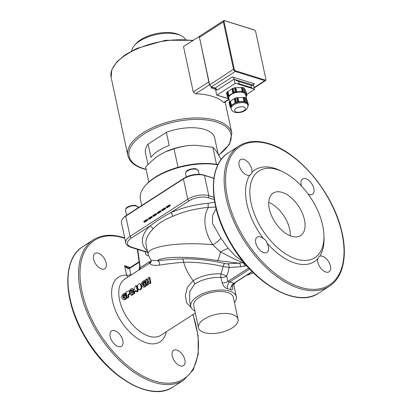 <?xml version="1.0" encoding="UTF-8"?>
<svg xmlns="http://www.w3.org/2000/svg" width="412" height="412" viewBox="0 0 412 412"><rect width="100%" height="100%" fill="white"/><g stroke="black" fill="none" stroke-linecap="round" stroke-linejoin="round"><path stroke-width="0.62" d="M150.89 262.269L150.612 262.48M150.365 262.645L150.545 262.552A3.033 2.925 -130.5 0 0 150.813 262.346C151.286 262.073 151.322 261.368 150.931 260.224L150.905 260.193M151.096 261.95L149.34 262.933A3.033 1.705 57.2 0 0 149.335 261.738L139.992 267.759L139.127 269.551L139.72 266.301A1.009 0.417 172.1 0 0 139.72 266.307L137.376 249.327M149.036 263.495A3.033 1.705 57.2 0 0 149.34 262.933M151.219 261.563L149.335 261.738M151.225 261.532L150.936 261.543M268.758 202.4A25.281 14.204 -122.8 0 1 289.688 229.335A25.281 14.204 -122.8 0 1 290.285 235.798M304.458 219.817A25.281 14.204 -122.8 0 1 300.6 235.592A25.281 14.204 -122.8 0 1 274.964 222.037A25.281 14.204 -122.8 0 1 273.207 193.089A25.281 14.204 -122.8 0 1 291.006 197.559A25.281 14.204 -122.8 0 1 304.458 219.817M323.956 235.499L324.028 238.105A54.616 30.684 -122.8 0 1 319.738 256.223A9.1 5.114 -122.8 0 1 330.455 266.121A9.1 5.114 -122.8 0 1 329.064 271.796A9.1 5.114 -122.8 0 1 321.2 268.737A9.1 5.114 -122.8 0 1 317.74 258.782A54.616 30.684 -122.8 0 1 266.919 242.925A9.1 5.114 -122.8 0 1 268.397 246.757A9.1 5.114 -122.8 0 1 267.007 252.432A9.1 5.114 -122.8 0 1 257.778 247.555A9.1 5.114 -122.8 0 1 257.145 237.132A9.1 5.114 -122.8 0 1 263.464 238.666A54.616 30.684 -122.8 0 1 249.852 175.177A9.1 5.114 -122.8 0 1 240.876 169.569A9.1 5.114 -122.8 0 1 240.526 159.604A9.1 5.114 -122.8 0 1 246.932 161.21A9.1 5.114 -122.8 0 1 251.773 169.224A9.1 5.114 -122.8 0 1 251.85 172.618A54.616 30.684 -122.8 0 1 280.593 170.717L282.936 171.856A51.577 28.979 -122.8 0 1 303.783 188.629A51.577 28.979 -122.8 0 1 323.956 235.499A51.577 28.979 -122.8 0 1 296.496 259.076A51.577 28.979 -122.8 0 1 250.465 199.753A51.577 28.979 -122.8 0 1 282.936 171.856M301.656 186.25A9.1 5.114 -122.8 0 1 302.583 178.968A9.1 5.114 -122.8 0 1 308.99 180.574A9.1 5.114 -122.8 0 1 313.831 188.588A9.1 5.114 -122.8 0 1 312.445 194.268A9.1 5.114 -122.8 0 1 308.109 194.062M218.169 154.212L214.673 137.912A35.396 16.346 167.9 0 0 166.381 132.324L169.203 145.482A35.396 16.346 167.9 0 0 150.931 157.255L148.109 144.097A35.396 16.346 167.9 0 0 145.451 152.749L147.996 164.609M148.109 144.097L166.381 132.324M180.822 35.576L178.854 34.66A25.791 11.907 167.9 0 0 140.724 39.748A25.791 11.907 167.9 0 0 135.795 43.888L134.379 45.531A27.81 12.844 -12.1 0 1 139.694 41.066A27.81 12.844 -12.1 0 1 180.822 35.576A27.81 12.844 -12.1 0 1 185.452 39.382M131.722 50.903A27.81 12.844 -12.1 0 1 134.379 45.531M251.85 172.618L250.599 174.765L249.852 175.177M263.464 238.666C265.287 239.521 266.44 240.938 266.919 242.925M317.74 258.782C318.512 257.186 319.182 256.336 319.738 256.223L319.418 256.362M214.683 202.024L208.317 203.301A3.033 0.731 -94.7 0 0 208.364 207.421C201.859 218.334 205.15 233.681 212.834 244.759C179.153 241.422 145.477 246.603 148.176 254.709L150.931 260.224L157.472 260.714C161.53 256.254 191.838 256.176 217.299 260.569A10.115 2.029 -80.5 0 0 220.389 252.051C225.143 253.833 225.915 254.791 228.459 255.996L234.464 259.091L242.833 262.696L238.883 263.17A3.033 2.137 -93.2 0 1 240.608 266.785L246.731 265.771M220.899 238.115A10.115 3.584 144 0 1 212.834 244.759L220.389 252.051A10.115 2.075 -29.3 0 1 228.289 248.451L220.899 238.115L212.463 223.345L212.618 215.517L216.089 208.575M213.91 178.236L203.59 175.012A14.157 6.535 167.9 0 0 183.912 178.293L126.247 215.461L125.732 216.12L130.079 236.38A15.172 7.004 167.9 0 0 125.778 242.848L121.432 222.583A15.172 7.004 -12.1 0 1 122.838 218.556A15.172 7.004 -12.1 0 1 125.732 216.12L183.402 178.952A15.172 7.004 -12.1 0 1 204.481 175.435L213.89 178.375M164.924 207.803L165.624 208.019L165.753 208.611L162.596 210.645L161.895 210.429L161.767 209.832L164.924 207.803L165.047 208.395L161.895 210.429M155.927 213.596L156.632 213.818L156.756 214.41L153.604 216.444L152.903 216.223L152.775 215.631L155.927 213.596L156.055 214.189L152.903 216.223M146.935 219.395L147.64 219.611L147.764 220.204L144.612 222.238L143.906 222.022L143.783 221.424L146.935 219.395L147.063 219.987L143.906 222.022M151.431 216.496L152.136 216.712L152.26 217.309L149.108 219.338L148.408 219.122L148.279 218.53L151.431 216.496L151.559 217.088L148.408 219.122M160.423 210.697L161.128 210.918L161.257 211.511L158.1 213.545L157.399 213.323L157.271 212.731L160.423 210.697L160.551 211.294L157.399 213.323M169.42 204.903L170.12 205.119L170.249 205.717L167.092 207.746L166.391 207.53L166.263 206.937L169.42 204.903L169.543 205.495L166.391 207.53M148.176 254.709L146.167 245.351A54.106 24.983 -12.1 0 1 152.919 229.103C157.662 223.824 164.275 219.56 172.762 216.31A3.033 1.097 66.3 0 0 170.722 212.685C163.075 216.846 156.091 221.347 149.767 226.193A57.139 26.383 167.9 0 0 147.383 251.016M150.545 262.552C149.278 264.859 152.183 265.719 159.269 265.132C166.494 263.974 174.616 263.016 183.623 262.253A33.228 6.015 7.3 0 1 223.031 266.507A32.424 22.258 107.3 0 1 220.93 273.887A5.057 2.374 -86 0 0 220.987 277.508L222.135 282.869C223.201 286.046 224.983 287.998 227.491 288.719A5.057 3.147 102.3 0 1 229.669 281.963L227.851 281.463L226.698 276.107A5.057 0.299 20.5 0 0 220.93 273.887A24.591 11.356 167.9 0 0 193.156 280.706L187.393 287.355L185.349 295.414L186.636 302.743L191.199 307.563M233.465 283.219L233.882 283.276A28.32 13.076 167.9 0 0 229.669 281.963L249.708 269.046M244.301 262.398L242.833 262.696A3.033 1.978 -108.5 0 1 244.589 266.034M243.451 261.903L235.546 256.192L228.289 248.451M227.491 288.719A23.263 10.743 -12.1 0 1 230.952 289.796A5.057 3.754 113.2 0 1 233.882 283.276L252.108 271.529M230.952 289.796C232.631 290.378 233.151 289.147 232.517 286.108L232.342 285.279M194.886 310.978A23.263 10.743 -12.1 0 1 190.808 306.43L189.608 300.822L189.788 291.48L194.716 283.961A23.263 10.743 -12.1 0 1 220.987 277.508A5.057 2.333 167.9 0 0 226.698 276.107A37.337 25.632 -72.7 0 0 229.154 267.429A3.033 2.137 86.8 0 0 227.429 263.809L224.957 263.556A36.251 6.561 -172.7 0 0 181.965 258.911C172.849 259.287 164.682 259.89 157.472 260.714A3.033 2.41 83.4 0 1 159.269 265.132M245.567 264.432A3.033 2.137 -93.2 0 1 245.624 265.833M224.957 263.556A3.033 1.514 103.4 0 0 223.031 266.507L229.154 267.429L240.608 266.785M172.762 216.31A54.106 24.983 -12.1 0 1 208.364 207.421L215.733 207.107M152.919 229.103A3.033 2.194 44.9 0 0 149.767 226.193L131.413 238.023A13.653 6.304 -12.1 0 0 131.397 247.102L146.842 251.923A1.519 1.04 107.3 0 1 146.111 252.051L130.666 247.231A1.519 1.04 -72.7 0 0 131.397 247.102M131.073 275.072L130.836 274.485A3.033 1.401 -12.1 0 1 126.623 275.19L127.823 277.168M130.836 274.485L129.548 268.475A1.009 0.567 57.2 0 1 129.703 267.846L127.967 267.888L124.584 265.668C126.443 268.114 128.096 269.046 129.548 268.475L139.163 262.279M139.694 269.515A3.033 1.705 -122.8 0 0 139.992 267.759L140.018 265.946A1.009 0.417 172.1 0 0 139.72 266.301M190.808 306.43A23.263 10.743 -12.1 0 1 204.908 292.875A23.263 10.743 -12.1 0 1 231.364 291.727A23.263 10.743 -12.1 0 1 236.297 296.676A23.263 10.743 -12.1 0 1 234.443 302.501M194.716 283.961A5.057 2.843 -122.8 0 0 193.156 280.706A33.377 18.751 57.2 0 1 183.623 262.253A3.033 2.045 87.7 0 0 181.965 258.911M149.123 277.271L149.839 277.57A33.377 18.751 57.2 0 0 150.988 282.915L149.906 283.611L149.226 283.471L148.603 280.999L147.141 281.942L147.764 284.414L146.687 285.109L145.508 279.604L146.584 278.909L146.919 280.896L148.387 279.954L148.047 277.966L149.123 277.271L150.303 282.776L149.226 283.471M148.737 281.576L147.841 282.153A33.377 18.751 57.2 0 0 148.444 284.553L147.367 285.248L146.687 285.109M146.584 278.909L147.3 279.212A33.377 18.751 57.2 0 0 147.511 280.515M140.543 283.878L141.301 284.764M141.63 285.81L141.764 288.153L140.683 289.693L139.204 289.791M133.874 292.123L134.564 292.293A33.377 18.751 57.2 0 0 134.842 293.318L131.691 295.353L131.006 295.213L130.758 294.302L131.989 290.213L131.171 289.863L130.161 291.052L129.965 289.873L131.227 288.694L132.401 288.544L133.045 289.327L132.056 293.298L133.874 292.123L134.163 293.184L131.006 295.213M131.953 290.094L130.872 291.31L130.161 291.052M132.401 288.544L133.751 289.584L133.122 292.613M125.578 295.172L126.283 295.404A33.377 18.751 57.2 0 0 126.922 298.061L125.423 299.529L124.136 299.725L123.497 299.586L121.803 297.912C121.72 296.177 122.297 294.755 123.543 293.648L125.186 293.107L125.403 294.384L123.847 294.554L123.018 295.584L122.915 297.17L123.935 298.288L125.037 297.979L124.764 296.882L123.935 297.418L123.708 296.382L125.578 295.172L126.242 297.912L124.743 299.395L123.497 299.586M125.186 293.107L125.902 293.396A33.377 18.751 57.2 0 0 126.113 294.632L124.558 294.827L123.724 295.847L123.615 297.392L124.275 298.324M124.898 297.438L123.935 297.418M127.143 297.706L127.823 297.845L128.899 297.15A33.377 18.751 57.2 0 1 128.441 295.373L130.146 293.54L130.254 292.031L129.595 291.063L128.807 290.754L129.543 291.784L129.445 293.329L127.746 295.183L128.22 297.011L127.143 297.706L125.964 292.201L128.807 290.754M138.236 289.276A33.377 18.751 57.2 0 0 138.314 289.595L137.732 289.971A33.377 18.751 57.2 0 0 138.077 291.253L137.036 291.923L136.357 291.784L136.001 290.465L134.111 291.686L133.864 290.651L135.136 286.288L136.212 285.598L136.805 288.797L137.387 288.421L137.623 289.42L137.042 289.796L137.392 291.114L136.357 291.784M136.14 291.001L134.801 291.861L134.111 291.686M136.212 285.598L136.928 285.897A33.377 18.751 57.2 0 0 137.376 288.426L137.891 288.57M145.122 282.581L145.827 282.807A33.377 18.751 57.2 0 0 146.466 285.464L144.967 286.932L143.68 287.128L143.036 286.989L141.347 285.315C141.264 283.58 141.841 282.158 143.088 281.051L144.73 280.51L144.947 281.787L143.391 281.957L142.557 282.987L142.454 284.574L143.479 285.691L144.576 285.382L144.308 284.285L143.479 284.821L143.247 283.786L145.122 282.581L145.786 285.315L144.288 286.798L143.036 286.989M144.73 280.51L145.446 280.799A33.377 18.751 57.2 0 0 145.657 282.035L144.102 282.23L143.268 283.25L143.16 284.795L143.819 285.727M144.442 284.841L143.479 284.821M150.988 282.915L150.303 282.776M147.841 282.153L147.141 281.942M148.444 284.553L147.764 284.414M140.93 285.588L141.074 287.998L140.003 289.559L138.52 289.636L137.623 287.72L137.603 285.356L138.772 283.827L140.162 283.729L140.93 285.588L141.501 285.768M139.488 289.914L138.52 289.636M134.842 293.318L134.163 293.184M131.655 289.811L131.171 289.863L131.881 290.136M131.31 290.702L130.599 290.434M130.954 291.258L130.244 291.001M133.38 291.979L132.679 291.784M126.922 298.061L126.242 297.912M126.113 294.632L125.403 294.384M126.015 294.693L125.305 294.446M125.428 294.575L124.718 294.312M123.724 295.847L123.018 295.584M130.146 293.54L129.445 293.329M128.441 295.373L127.746 295.183M128.899 297.15L128.22 297.011M138.314 289.595L137.623 289.42M137.732 289.971L137.042 289.796M138.077 291.253L137.392 291.114M146.466 285.464L145.786 285.315M145.657 282.035L144.947 281.787M145.56 282.102L144.849 281.849M144.972 281.983L144.257 281.715M143.268 283.25L142.557 282.987M170.249 205.717L169.543 205.495M161.257 211.511L160.551 211.294M152.26 217.309L151.559 217.088M147.764 220.204L147.063 219.987M156.756 214.41L156.055 214.189M165.753 208.611L165.047 208.395M232.322 314.418A20.229 9.342 167.9 0 0 209.76 316.308A20.229 9.342 167.9 0 0 198.476 327.72A20.229 9.342 167.9 0 0 220.214 332.613A20.229 9.342 167.9 0 0 238.033 319.243A20.229 9.342 167.9 0 0 232.322 314.418M238.033 319.243L233.331 297.309A20.229 9.342 167.9 0 0 227.62 292.489A20.229 9.342 167.9 0 0 205.058 294.379A20.229 9.342 167.9 0 0 193.774 305.792L198.476 327.72M184.88 359.944A9.1 5.114 -122.8 0 1 183.495 365.624A9.1 5.114 -122.8 0 1 174.266 360.742A9.1 5.114 -122.8 0 1 173.632 350.324A9.1 5.114 -122.8 0 1 180.039 351.93A9.1 5.114 -122.8 0 1 184.88 359.944M122.828 340.58A9.1 5.114 -122.8 0 1 121.437 346.26A9.1 5.114 -122.8 0 1 112.208 341.378A9.1 5.114 -122.8 0 1 111.575 330.96A9.1 5.114 -122.8 0 1 117.981 332.566A9.1 5.114 -122.8 0 1 122.828 340.58M106.203 263.052A9.1 5.114 -122.8 0 1 104.818 268.732A9.1 5.114 -122.8 0 1 95.589 263.85A9.1 5.114 -122.8 0 1 94.956 253.426A9.1 5.114 -122.8 0 1 101.362 255.038A9.1 5.114 -122.8 0 1 106.203 263.052M141.754 205.464L140.42 199.243A50.063 23.118 -12.1 0 1 145.055 185.946A50.063 23.118 -12.1 0 1 154.618 177.907A50.063 23.118 -12.1 0 1 217.912 164.821M218.025 164.589A49.049 22.65 167.9 0 0 155.133 177.248A49.049 22.65 167.9 0 0 145.76 185.122L145.055 185.946M126.247 215.461A14.157 6.535 167.9 0 0 123.543 217.732L122.838 218.556M178.02 167.313L174.049 148.789L165.351 151.863L159.248 155.206C154.855 158.017 150.318 161.983 145.627 167.107L148.825 182.016M216.48 164.316L212.834 147.295L195.762 145.256L192.852 145.302C186.857 145.513 180.59 146.677 174.049 148.789M221.059 159.66L217.428 152.97C215.821 150.349 214.292 148.459 212.834 147.295M165.351 151.863L165.768 151.673A35.396 16.346 -12.1 0 1 192.852 145.302A35.396 16.346 -12.1 0 1 195.705 145.256A35.396 16.346 -12.1 0 1 195.731 145.256M235.705 102.593L234.732 98.386L235.309 98.097L236.153 102.037L233.295 104.133L230.344 105.781L229.499 101.841A9.558 4.414 -12.1 0 0 229.154 102.521L229.999 106.456L231.106 108.402M230.215 106.862L230.38 107.161L230.318 106.868M247.952 105.874L248.091 105.76A9.558 4.414 -12.1 0 0 248.436 105.086L247.37 100.739L248.436 105.086M247.21 100.446L248.251 104.828L246.536 102.052L245.475 97.706L247.37 100.739M245.804 98.164L246.7 102.351L245.66 97.963M244.625 101.455L237.446 101.656L236.601 97.716L244.527 97.412L245.372 101.352L244.625 101.455L243.75 97.366M238.224 101.779L237.348 97.613M238.811 101.728L237.915 97.546M244.058 101.599L243.162 97.34M229.499 101.841L230.04 101.409L230.921 105.498L231.353 105.271L230.452 101.089L234.732 98.386M230.04 101.409L230.452 101.089M235.201 102.794L234.304 98.607M235.309 98.097A9.558 4.414 -12.1 0 1 236.601 97.716M244.527 97.412A9.558 4.414 -12.1 0 1 245.475 97.706M236.153 102.037A9.558 4.414 -12.1 0 1 237.446 101.656M231.05 108.675L230.859 107.795A8.595 3.971 -12.1 0 1 233.295 104.133A8.595 3.971 -12.1 0 1 241.458 101.728A8.595 3.971 -12.1 0 1 247.427 103.587A8.595 3.971 -12.1 0 1 247.669 104.195L247.859 105.07C248.194 107.295 247.226 109.144 244.96 110.627C242.21 112.368 238.975 112.965 235.262 112.419C233.213 112.074 231.807 110.828 231.05 108.675A8.595 3.971 -12.1 0 1 238.62 102.99A8.595 3.971 -12.1 0 1 247.859 105.07M245.372 101.352A9.558 4.414 -12.1 0 1 246.319 101.646M235.237 87.725L242.812 87.514L243.652 91.433L235.283 91.752L234.443 87.838L235.237 87.725L236.107 91.881M241.983 87.468L242.859 91.541M242.287 91.685L241.396 87.442M235.803 87.658L236.699 91.83M245.83 91.031L246.906 95.378L245.068 92.479L243.827 87.833L245.068 92.479L244.172 88.307L245.665 90.733L246.561 94.904L245.665 90.733M226.924 92.2L227.501 91.737L228.372 95.811L227.764 96.114L226.924 92.2A10.115 4.671 -12.1 0 0 226.548 92.927L227.388 96.846L229.278 99.998M227.62 97.273L227.785 97.572L227.723 97.278M227.501 91.737L233.053 88.25L233.892 92.164L233.413 92.746M232.44 88.549L233.316 92.628L230.88 94.374L228.372 95.811L228.804 95.589L227.913 91.418M232.007 88.776L232.904 92.947M245.954 96.568L246.53 96.109A10.115 4.671 -12.1 0 0 246.906 95.378M242.812 87.514A10.115 4.671 -12.1 0 1 243.827 87.833M229.082 99.498A9.1 4.202 -12.1 0 1 228.557 98.895A9.1 4.202 -12.1 0 1 230.88 94.374A9.1 4.202 -12.1 0 1 239.516 91.83A9.1 4.202 -12.1 0 1 245.835 93.797A9.1 4.202 -12.1 0 1 245.892 95.893M227.388 96.846A10.115 4.671 -12.1 0 1 227.764 96.114M243.652 91.433A10.115 4.671 -12.1 0 1 244.666 91.747M229.999 106.456A9.558 4.414 -12.1 0 1 230.344 105.781M229.572 101.785L228.789 98.149A8.595 3.971 -12.1 0 1 236.364 92.463A8.595 3.971 -12.1 0 1 245.603 94.544L246.664 99.498M233.892 92.164A10.115 4.671 -12.1 0 1 235.283 91.752M233.053 88.25A10.115 4.671 -12.1 0 1 234.443 87.838M255.677 31.657L265.833 79.022A1.519 0.85 -122.8 0 1 265.869 79.315A1.519 0.85 -122.8 0 1 265.06 80.01L235.571 70.807A1.519 0.85 -122.8 0 1 234.237 69.165L224.082 21.8A1.519 0.85 -122.8 0 1 224.854 20.811L254.343 30.014A1.519 0.85 -122.8 0 1 254.508 30.081A1.519 0.85 -122.8 0 1 255.677 31.657M254.508 30.081L254.116 29.891A2.024 1.138 57.2 0 0 253.895 29.803L224.406 20.6A2.024 1.138 57.2 0 0 223.69 20.657A2.024 1.138 57.2 0 0 223.381 21.918L233.537 69.283A2.024 1.138 57.2 0 0 235.314 71.477L264.803 80.675A2.024 1.138 57.2 0 0 265.524 80.623A2.024 1.138 57.2 0 0 265.879 79.753L265.869 79.315M253.37 84.517L254.436 83.832L232.322 76.931L215.09 88.034L211.407 86.886A2.024 1.138 -122.8 0 1 209.626 84.692L199.47 37.327L209.481 84.908L233.537 69.283L234.237 69.165M254.436 83.832A2.024 1.138 57.2 0 0 253.715 83.888A2.024 1.138 57.2 0 0 253.406 85.15L234.15 79.356L238.692 81.519L239.181 83.801L235.041 83.507L234.098 79.125A2.024 1.138 57.2 0 0 232.322 76.931M235.041 83.507L217.036 95.115A0.407 0.278 107.3 0 1 216.681 94.945L215.631 90.032A5.057 3.471 -72.7 0 0 214.513 87.977M254.348 89.533L251.464 87.632L250.975 85.356L253.457 85.382L254.348 89.533L246.706 94.461M238.692 81.519L250.975 85.356M212.597 87.38A5.057 3.471 -72.7 0 0 211.171 87.91L212.195 87.251M199.547 36.318L183.51 46.556L193.238 91.933L195.618 93.74A54.106 24.983 -12.1 0 1 223.701 102.5L224.092 102.66L228.959 99.524M199.707 36.117L199.326 37.544M224.082 21.8L223.381 21.918L199.47 37.327A2.024 1.138 -122.8 0 1 199.732 36.102L199.315 36.75M215.79 88.925L216.872 90.228L215.79 88.59M269.469 144.21A82.426 46.309 -122.8 0 1 342.012 266.909A82.426 46.309 -122.8 0 1 242.905 235.983A82.426 46.309 -122.8 0 1 269.469 144.21M198.445 170.954L196.267 168.977C196.143 168.184 188.408 168.822 186.78 170.995C186.121 171.181 185.724 172.087 185.585 173.71A6.571 3.033 -12.1 0 1 191.379 169.363A6.571 3.033 -12.1 0 1 198.445 170.954L199.166 174.328M218.612 154.989A52.087 24.051 167.9 0 0 214.595 121.499A52.087 24.051 167.9 0 0 143.088 134.585A52.087 24.051 167.9 0 0 143.845 168.673A52.087 24.051 167.9 0 0 146.1 169.317M192.631 40.68A53.179 24.555 167.9 0 0 136.49 49.172A53.179 24.555 167.9 0 0 111.111 77.379L127.864 155.53C129.383 161.592 134.533 166.005 143.319 168.771L146.152 169.559M225.153 101.975L231.853 133.236A53.179 24.555 167.9 0 0 174.714 120.376A53.179 24.555 167.9 0 0 127.864 155.53M192.893 314.639A82.426 46.309 -122.8 0 1 161.118 382.609A82.426 46.309 -122.8 0 1 82.997 295.878A82.426 46.309 -122.8 0 1 123.899 238.038A82.426 46.309 -122.8 0 1 124.81 238.332M193.068 314.526L198.095 335.543L198.187 354.459L193.29 369.749L183.726 380.111A83.435 46.875 -122.8 0 1 99.122 335.373A83.435 46.875 -122.8 0 1 93.318 239.846L82.771 246.649A83.435 46.875 -122.8 0 0 88.57 342.176A83.435 46.875 -122.8 0 0 173.174 386.909C150.874 402.745 106.893 376.97 84.166 335.785C63.124 299.993 62.114 258.999 82.771 246.649M318.744 293.087A83.435 46.875 -122.8 0 1 234.14 248.348A83.435 46.875 -122.8 0 1 228.341 152.821C207.684 165.176 208.693 206.17 229.736 241.957C252.463 283.142 296.444 308.918 318.744 293.087L329.296 286.283A83.435 46.875 -122.8 0 1 244.692 241.55A83.435 46.875 -122.8 0 1 238.888 146.023L228.341 152.821M183.912 178.293L183.402 178.952L187.743 199.212L130.079 236.38A1.519 0.85 57.2 0 0 131.413 238.023M203.59 175.012L204.481 175.435L208.822 195.7A15.172 7.004 167.9 0 0 187.743 199.212A1.519 0.85 57.2 0 0 189.077 200.855A13.653 6.304 -12.1 0 1 208.05 197.693L214.286 199.64M208.317 203.301A57.139 26.383 167.9 0 0 170.722 212.685L189.077 200.855M213.957 197.302L208.822 195.7A1.519 1.04 107.3 0 1 208.05 197.693M248.74 268.001L227.851 281.463A5.057 2.333 167.9 0 1 222.135 282.869M217.299 260.569L238.883 263.17L227.429 263.809M232.517 286.108A5.057 2.333 -12.1 0 1 232.188 285.748M232.044 285.423A5.057 2.333 -12.1 0 1 232.033 285.372L232.136 286.088C231.405 286.922 233.795 282.797 233.846 283.507L252.232 271.652M233.511 283.744A23.263 10.743 -12.1 0 1 233.609 284.126L236.297 296.676M233.743 284.764A24.591 11.356 167.9 0 0 234.258 283.24M147.486 251.505L146.842 251.923A3.033 1.705 -122.8 0 1 147.671 252.355M145.405 251.835A4.553 3.126 -72.7 0 0 148.418 255.661M130.305 267.455L124.584 265.668L126.623 275.19A38.429 21.594 -122.8 0 0 122.565 323.435A38.429 21.594 -122.8 0 0 166.304 331.778M195.334 313.068L160.819 335.311A33.377 18.751 -122.8 0 1 126.978 317.42A33.377 18.751 -122.8 0 1 124.661 279.207L150.54 262.532M140.018 265.946L137.742 249.44M141.764 288.153L141.074 287.998M140.683 289.693L140.003 289.559M133.751 289.584L133.045 289.327M125.423 299.529L124.743 299.395M124.558 294.827L123.847 294.554M123.615 297.392L122.915 297.17M130.254 292.031L129.543 291.784M129.723 294.343L129.023 294.147M129.002 295.013L128.307 294.822M129.523 291.042L128.941 290.81M144.967 286.932L144.288 286.798M144.102 282.23L143.391 281.957M143.16 284.795L142.454 284.574M126.577 215.249L125.542 210.414A6.571 3.033 -12.1 0 1 131.304 206.072A6.571 3.033 -12.1 0 1 138.391 207.633M243.878 110.71A5.562 2.57 -12.1 0 1 234.737 111.06A5.562 2.57 -12.1 0 1 241.437 106.744A5.562 2.57 -12.1 0 1 243.878 110.71M253.895 29.803L254.343 30.014M265.06 80.01L264.803 80.675L253.952 87.674M224.406 20.6L224.854 20.811M235.571 70.807L235.314 71.477L211.407 86.886A0.505 0.345 -72.7 0 1 211.16 86.932L209.626 85.032M237.57 83.894L252.664 88.606M228.413 98.664L217.036 95.115M251.464 87.632L239.181 83.801M215.934 88.714L216.12 89.126L214.848 88.08A0.505 0.345 -72.7 0 0 215.09 88.034A2.024 1.138 57.2 0 1 216.872 90.228L234.098 79.125M228.768 99.235L223.701 102.5M211.171 87.91L215.378 89.224M195.618 93.74L209.461 84.815M208.833 81.88L193.238 91.933M210.959 86.675A0.505 0.345 -72.7 0 0 211.16 86.932L214.848 88.08M185.585 173.71L186.291 176.985M218.71 155.169L229.479 144.36L231.853 133.236M193.218 40.299L165.49 40.278L136.985 48.348L125.325 54.703L116.699 62.001L111.786 69.736L111.111 77.379M124.723 237.925L123.497 237.528C111.662 233.903 101.604 234.675 93.318 239.846M183.726 380.111L173.174 386.909M329.296 286.283C343.649 277.302 348.109 254.4 341.043 228.572C331.742 191.523 298.396 152.09 269.067 143.7C257.232 140.075 247.174 140.852 238.888 146.023M246.51 275.345L253.426 272.842M130.666 247.231C127.426 245.892 125.799 244.429 125.778 242.848M146.111 252.051L146.384 252.082M129.703 267.846L139.096 261.79M233.795 284.991A33.377 33.377 0 0 0 235.247 282.601M138.473 270.354L139.132 269.53M125.542 210.414C125.675 208.791 126.077 207.89 126.731 207.705C128.359 205.531 136.094 204.893 136.218 205.681L138.396 207.658M216.841 95.146L228.485 98.782M254.029 88.034L265.524 80.623M199.681 36.127L223.69 20.657"/></g></svg>
